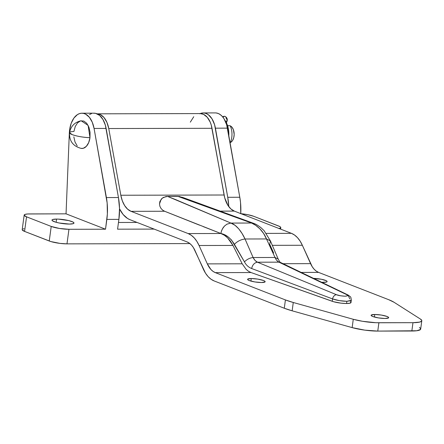 <?xml version="1.0" encoding="UTF-8"?>
<svg xmlns="http://www.w3.org/2000/svg" width="444" height="444" viewBox="0 0 444 444"><rect width="100%" height="100%" fill="white"/><g stroke="black" fill="none" stroke-linecap="round" stroke-linejoin="round"><path stroke-width="0.67" d="M22.206 229.792L24.575 231.402L50.894 241.569L59.995 243.395L66.983 243.867L68.953 229.293L105.528 229.209L107.37 213.958L107.148 202.947L94.073 128.46L92.247 122.194L89.327 117.244L85.62 114.147L83.594 113.403L81.518 113.226L79.459 113.62L77.467 114.58L73.893 118.071L71.179 123.321L69.619 129.776A21.362 12.654 -90.1 0 0 69.331 133.061L66.045 213.836L27.595 213.98L24.981 214.419L24.176 215.223L26.546 216.827L51.221 226.434L59.479 228.466L68.953 229.293L105.528 229.209L66.045 213.836L69.331 133.061A21.362 12.654 89.9 0 1 69.619 129.776A21.362 12.654 89.9 0 1 81.907 113.214A21.362 12.654 89.9 0 1 94.073 128.46L106.405 197.563A42.724 25.308 89.9 0 1 106.849 219.408L118.898 219.375L117.571 229.182L154.151 229.098L117.571 229.182L118.898 219.375A42.724 25.308 -90.1 0 0 118.454 197.536L106.405 197.563L118.454 197.536L106.122 128.433L94.073 128.46L106.122 128.433A21.362 12.654 -90.1 0 0 93.956 113.187L81.907 113.214M69.397 224.076A11.111 2.026 -172.3 0 1 57.831 222.71A11.111 2.026 -172.3 0 1 51.97 220.085A11.111 2.026 -172.3 0 1 56.566 219.081L56.133 222.283L56.566 219.081L58.43 219.12L68.792 220.601L73.01 222.044L73.987 222.949L73.288 223.643L69.397 224.076L59.102 222.982L55.456 222.083L52.253 220.64L52.115 219.824L52.675 219.508L56.566 219.081A11.111 2.026 -172.3 0 1 68.132 220.446A11.111 2.026 -172.3 0 1 73.987 223.066A11.111 2.026 -172.3 0 1 69.397 224.076M137.041 222.433L118.481 222.477L137.041 222.433M278.876 228.588L280.619 227.955L280.786 227.517L279.659 226.473L253.735 216.3L247.88 214.707L240.52 213.653M24.17 215.085L22.2 229.659A12.821 2.337 7.7 0 0 24.575 231.402L26.546 216.827L51.221 226.434L49.251 241.009A12.821 2.337 7.7 0 0 66.983 243.867L189.899 243.578L66.983 243.867L68.953 229.293A12.821 2.337 -172.3 0 1 51.221 226.434L49.251 241.009L24.575 231.402L26.546 216.827A12.821 2.337 -172.3 0 1 24.17 215.085A12.821 2.337 -172.3 0 1 29.471 213.925L66.045 213.836L105.528 229.209L106.849 219.408L118.898 219.375L119.519 208.414L118.454 197.536L105.361 125.175L102.953 119.486L99.595 115.407L95.638 113.37L93.567 113.198M24.109 228.721L23.01 228.993M240.992 213.697A12.821 2.337 -172.3 0 1 253.735 216.3L278.41 225.913A12.821 2.337 -172.3 0 1 280.786 227.65A12.821 2.337 -172.3 0 1 279.121 228.543M216.123 112.948L218.293 113.509L220.374 114.691L222.305 116.461L224.031 118.77L226.645 124.703L239.793 197.258L240.537 202.636L240.759 213.647M199.722 113.786L201.876 113.059L204.074 112.976L206.244 113.536L208.33 114.719L211.982 118.798L214.596 124.731L227.744 197.286L228.76 206.588A42.724 25.308 89.9 0 0 227.744 197.286L215.412 128.177L227.456 128.15A21.362 12.654 -90.1 0 0 215.296 112.904L203.247 112.931A21.362 12.654 89.9 0 1 215.412 128.177L227.456 128.15L239.793 197.258L227.744 197.286L239.793 197.258A42.724 25.308 -90.1 0 1 240.759 213.608M200.172 113.581A21.362 12.654 89.9 0 1 203.247 112.931M91.508 113.592L89.516 114.552M374.769 314.491L374.425 317.044L374.769 314.491L371.217 315.085L371.334 315.734L372.749 316.5L378.46 317.904L385.009 318.476A8.863 1.615 -172.3 0 1 375.779 317.388A8.863 1.615 -172.3 0 1 371.106 315.296A8.863 1.615 -172.3 0 1 374.769 314.491A8.863 1.615 -172.3 0 1 383.999 315.579A8.863 1.615 -172.3 0 1 388.678 317.671A8.863 1.615 -172.3 0 1 385.009 318.476L388.561 317.882L388.45 317.232L387.035 316.467L381.318 315.062L374.769 314.491M313.575 278.394A8.863 1.615 -172.3 0 1 322.638 279.526A8.863 1.615 -172.3 0 1 327.123 281.574A8.863 1.615 -172.3 0 1 323.454 282.378A8.863 1.615 -172.3 0 1 321.845 282.334L326.562 282.034L327.117 281.479L326.34 280.758L321.428 279.265L313.214 278.388M251.254 278.532L250.91 281.091L251.254 278.532L247.702 279.132L247.813 279.781L249.228 280.541L254.945 281.951L261.494 282.523A8.863 1.615 -172.3 0 1 252.264 281.429A8.863 1.615 -172.3 0 1 247.586 279.337A8.863 1.615 -172.3 0 1 251.254 278.532A8.863 1.615 -172.3 0 1 260.484 279.626A8.863 1.615 -172.3 0 1 265.157 281.712A8.863 1.615 -172.3 0 1 261.494 282.523L265.046 281.923L264.935 281.274L263.514 280.508L257.803 279.104L251.254 278.532M351.093 300.599L351.143 299.817L351.093 300.599L346.875 301.31L346.575 303.513L341.036 303.152L333.666 301.742L251.06 272.549L248.512 271.284L251.06 272.549L332.262 301.304L332.584 298.923L332.262 301.304A10.684 1.948 7.7 0 0 346.575 303.513L346.875 301.31L339.36 300.627L332.584 298.923L251.631 268.52C248.44 267.238 246.054 265.018 244.466 261.866L231.54 240.026L228.138 236.913L224.57 234.887L220.879 233.511L224.348 235.231L227.583 237.851L232.967 245.438L242.196 263.797L246.143 269.358L242.196 263.797L207.315 263.88L210.856 269.441L213.003 271.362L215.312 272.627L251.054 272.544L215.312 272.627L285.409 299.922L215.312 272.627A23.499 13.919 89.9 0 1 207.315 263.88L199.079 245.51L207.315 263.88L242.196 263.797L232.967 245.438L230.486 241.286L227.583 237.851L224.348 235.231L220.879 233.505L221.567 230.697L223.049 227.811L224.442 226.09L226.973 224.142L230.897 223.077L235.104 225.363L238.778 228.865L242.041 233.461L245.038 238.994L266.489 238.944L263.57 233.411L259.845 228.815L255.694 225.313L251.532 223.027L230.897 223.077L175.913 199.733L167.577 196.403L166.062 196.503L162.215 198.174L159.912 201.398L159.496 203.924L159.923 206.36L161.033 208.475L162.648 210.134L164.619 211.255L220.873 233.5L188.173 233.577L131.036 211.333L164.619 211.255L131.036 211.333L188.173 233.577L191.32 235.303L194.244 237.923L196.859 241.358L199.079 245.51L232.961 245.432L199.079 245.51A32.046 18.981 89.9 0 0 188.173 233.577L220.873 233.5L203.247 226.623M200.2 113.581L203.591 114.363L207.281 117.31L210.201 122.133L211.261 125.086L224.731 197.891L227.916 205.361L230.886 208.935L234.304 211.094L291.442 233.339L294.588 235.065L297.513 237.684L300.127 241.12L302.347 245.271L312.21 266.683L314.124 269.203L316.267 271.123L318.576 272.388L301.093 272.427L318.576 272.388L388.678 299.683L394.028 302.259L420.518 319.131L421.8 320.551L421.611 321.162L419.591 322.111L412.97 322.688L375.946 322.71L362.543 321.295L353.274 319.286L293.273 302.492L285.409 299.922L284.288 308.247L292.146 310.817L352.148 327.617L364.835 330.142L377.766 331.096L378.893 322.766L412.97 322.688L411.843 331.019L377.766 331.096L416.694 330.752L420.485 329.487L420.307 328.194L419.391 327.461M276.756 260.395L278.943 262.16L346.781 294.688L347.613 295.277L347.58 295.771L345.044 296.215L340.537 295.787L336.48 294.716A4.274 3.141 111.9 0 0 332.584 298.923C336.868 300.388 341.63 301.182 346.875 301.31L351.304 300.249L350.993 302.542A10.684 1.948 7.7 0 1 346.575 303.513L350.216 303.135L350.999 302.519L350.305 301.704M119.525 208.841A32.046 18.981 89.9 0 0 129.909 219.658L187.046 241.902A23.499 13.919 89.9 0 1 195.044 250.655L203.28 269.025A32.046 18.981 89.9 0 0 214.186 280.952L284.288 308.247L214.186 280.952L211.033 279.232L208.108 276.612L205.5 273.171L193.418 247.613L191.503 245.088L189.355 243.168L187.046 241.902L129.909 219.658L127.522 218.448L123.132 214.502L119.492 208.774M184.032 198.113L179.387 196.476L167.577 196.403L177.905 196.376L251.548 223.027L230.908 223.077L167.577 196.403L163.375 197.408L161.239 199.117L159.496 203.924L159.923 206.36L161.033 208.475L162.648 210.134L164.619 211.255L199.517 225.158M251.532 223.027C254.001 223.92 256.771 225.846 259.845 228.815C262.804 231.857 265.018 235.237 266.489 238.944L275.019 257.476L253.119 257.526L245.038 238.994L266.489 238.944L270.44 240.975L269.697 244.25L273.659 253.019M182.484 197.358L177.905 196.376L251.548 223.027L254.14 223.537C255.855 224.126 258.114 225.491 260.906 227.639L264.169 230.752L270.44 240.975L266.489 238.944L275.019 257.476C276.085 259.834 277.395 261.394 278.943 262.16L346.781 294.688C348.54 295.438 347.957 295.943 345.044 296.215C340.942 295.959 338.084 295.46 336.48 294.716L257.476 262.21L278.943 262.16L257.476 262.21L255.034 260.445L253.119 257.526L275.019 257.476L275.785 259.068M248.512 271.284L246.143 269.358L248.512 271.284M270.44 240.975L278.227 259.13L275.019 257.476L278.227 259.13C279.659 261.793 280.519 262.953 280.819 262.604L278.943 262.16L280.819 262.604L348.029 294.988L346.781 294.688L348.029 294.988L349.783 298.901M190.321 122.15L193.745 116.733M96.97 113.819L200.233 113.581A20.724 12.277 -90.1 0 1 212.021 128.299L108.752 128.538L120.818 195.243L108.752 128.538A20.724 12.277 89.9 0 0 97.031 113.819L100.322 114.602L104.013 117.549L106.932 122.372L108.752 128.538L212.021 128.299L224.087 195.005A23.499 13.919 -90.1 0 0 234.304 211.094L291.442 233.339A32.046 18.981 -90.1 0 1 302.347 245.271L272.25 245.338L302.347 245.271L310.578 263.642A23.499 13.919 -90.1 0 0 318.576 272.388L388.678 299.683A42.724 7.787 -172.3 0 1 394.028 302.259L420.518 319.131A21.362 3.891 -172.3 0 1 421.8 320.746A21.362 3.891 -172.3 0 1 412.97 322.688L411.843 331.019A21.362 3.891 7.7 0 0 420.673 329.076L421.8 320.746M120.818 195.243L122.328 200.849L124.647 205.6L127.617 209.174L131.036 211.333A23.499 13.919 89.9 0 1 120.818 195.243L224.087 195.005L120.818 195.243M234.304 211.094L220.291 211.128L234.304 211.094M291.442 233.339L266.311 233.394L291.442 233.339M310.578 263.642L283.056 263.703L310.578 263.642M292.146 310.817L293.273 302.492A42.724 7.787 -172.3 0 1 285.409 299.922L284.288 308.247A42.724 7.787 7.7 0 0 292.146 310.817L352.148 327.617L353.274 319.286L293.273 302.492L292.146 310.817M377.766 331.096L378.893 322.766A21.362 3.891 -172.3 0 1 353.274 319.286L352.148 327.617A21.362 3.891 7.7 0 0 377.766 331.096M251.548 223.027L254.412 223.654M221.029 232.612L220.879 233.511C226.14 234.521 230.652 238.128 234.404 244.328C237.324 241.292 240.87 239.516 245.038 238.994C241.703 231.707 236.28 224.62 230.908 223.077L226.862 224.209L224.414 226.135L222.333 228.999L221.206 231.851M332.584 298.923A4.274 3.141 -68.1 0 1 336.48 294.716L257.476 262.21C254.468 262.676 252.519 264.779 251.631 268.52L332.584 298.923M245.038 238.994C240.87 239.516 237.324 241.292 234.404 244.328L244.466 261.866C246.842 259.396 249.728 257.947 253.119 257.526L245.038 238.994M251.631 268.52C252.519 264.779 254.468 262.676 257.476 262.21C255.744 261.444 254.295 259.879 253.119 257.526C249.728 257.947 246.842 259.396 244.466 261.866C246.054 265.018 248.44 267.238 251.631 268.52M72.144 134.599C77.051 136.325 82.995 137.357 89.977 137.701L88.117 125.408L81.124 120.757C74.625 122.25 70.768 126.229 69.547 132.695L72.144 134.599A14.008 2.553 -172.3 0 1 69.547 132.695A14.008 2.553 -172.3 0 1 73.937 131.452L75.247 126.512L77.578 122.799L80.575 120.879L83.783 121.046L86.713 123.271L88.922 127.217L90.065 132.284L89.977 137.701A14.008 2.553 -172.3 0 1 72.144 134.599M230.325 142.535A8.547 5.062 -90.1 0 0 234.171 134.227A8.547 5.062 -90.1 0 0 230.286 125.93M227.567 125.696L229.093 125.691A8.547 5.062 -90.1 0 1 229.659 125.741L229.254 125.696M229.959 142.663L231.807 141.481L232.589 140.459L233.733 137.745L234.171 134.499L233.4 129.709L232.04 127.278L230.236 125.907M73.843 136.869L74.992 141.936L77.195 145.882M81.147 148.39L83.333 148.274L86.33 146.353L88.667 142.641L89.977 137.701A13.886 8.225 -90.1 0 1 81.191 148.401C73.032 146.226 69.153 140.992 69.547 132.695M228.815 135.77A18.16 10.756 -90.1 0 0 224.758 120.03L227.206 124.636L228.144 127.828L228.815 135.77M230.197 125.741A13.575 8.042 89.9 0 1 230.109 142.996A13.575 8.042 -90.1 0 0 230.197 125.741L227.583 125.746L230.197 125.741M225.047 116.411A2.137 1.676 111.3 0 0 223.043 117.349A2.137 1.676 -68.7 0 1 225.047 116.411A2.137 1.676 -68.7 0 1 226.101 118.326A1.815 1.077 -90.1 0 1 226.923 119.841A1.815 1.077 -90.1 0 1 226.385 121.678A2.137 1.504 -133.2 0 1 226.379 122.716M280.786 227.65L280.591 229.115M182.107 197.203L254.012 223.482M348.029 294.988C351.187 297.413 350.771 296.281 351.304 300.266M226.096 123.149C227.955 120.219 227.633 117.982 225.141 116.439L224.07 116.25L222.555 116.75"/></g></svg>
